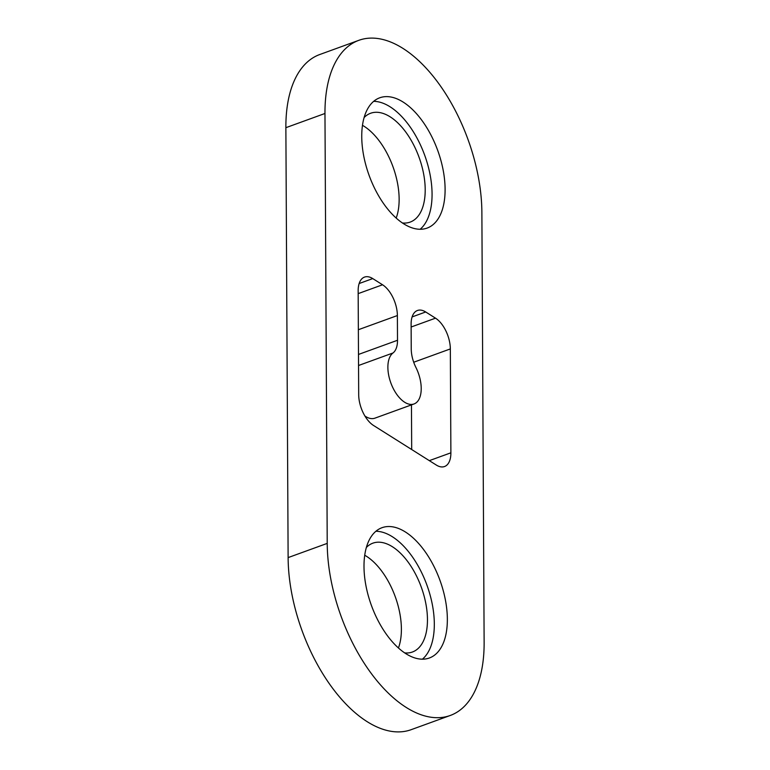<?xml version="1.0" encoding="UTF-8"?>
<svg xmlns="http://www.w3.org/2000/svg" width="770" height="770" viewBox="0 0 770 770"><rect width="100%" height="100%" fill="white"/><g stroke="black" fill="none" stroke-linecap="round" stroke-linejoin="round"><path stroke-width="1.16" d="M411.122 327.019L435.512 318.164L425.704 311.975A24.467 12.878 -110 0 0 417.465 310.483A24.467 12.878 -110 0 0 411.113 324.199L411.238 348.925A24.467 12.878 -110 0 0 415.916 367.434A27.73 14.601 -110 0 1 421.219 388.407A27.73 14.601 -110 0 1 414.019 403.961A27.73 14.601 -110 0 1 396.858 394.5A27.73 14.601 -110 0 1 387.878 367.386A27.73 14.601 -110 0 1 392.998 352.978L358.541 365.5M414.019 403.961L374.923 418.158A27.73 14.601 -110 0 1 364.922 416.031M422.403 659.187A69.319 36.498 70 0 0 434.319 623.864A69.319 36.498 70 0 0 375.914 531.262M447.351 619.128A69.319 36.498 70 0 0 424.905 551.339A69.319 36.498 70 0 0 382.007 527.7A69.319 36.498 70 0 0 363.998 566.576A69.319 36.498 70 0 0 386.444 634.374A69.319 36.498 70 0 0 429.342 658.004A69.319 36.498 70 0 0 447.351 619.128M420.15 229.267A69.319 36.498 70 0 0 432.066 193.953A69.319 36.498 70 0 0 373.662 101.342M445.099 189.218A69.319 36.498 70 0 0 422.653 121.429A69.319 36.498 70 0 0 379.754 97.79A69.319 36.498 70 0 0 361.746 136.665A69.319 36.498 70 0 0 384.192 204.454A69.319 36.498 70 0 0 427.09 228.093A69.319 36.498 70 0 0 445.099 189.218M362.478 125.327A57.904 30.492 -110 0 1 399.139 199.093A57.904 30.492 -110 0 1 396.175 218.064M402.412 222.973A57.904 30.492 70 0 0 410.16 222.097A57.904 30.492 70 0 0 425.204 189.622A57.904 30.492 70 0 0 406.454 132.998A57.904 30.492 70 0 0 370.62 113.257A57.904 30.492 70 0 0 364.104 117.56M364.73 555.237A57.904 30.492 -110 0 1 401.391 629.013A57.904 30.492 -110 0 1 398.427 647.984M404.654 652.883A57.904 30.492 70 0 0 412.412 652.007A57.904 30.492 70 0 0 427.456 619.542A57.904 30.492 70 0 0 408.706 562.909A57.904 30.492 70 0 0 372.873 543.168A57.904 30.492 70 0 0 366.356 547.48M481.876 212.405A130.477 68.703 70 0 0 439.622 84.796A130.477 68.703 70 0 0 358.868 40.309A130.477 68.703 70 0 0 324.969 113.479L327.221 543.389A130.477 68.703 70 0 0 369.475 670.997A130.477 68.703 70 0 0 450.229 715.484A130.477 68.703 70 0 0 484.128 642.315L481.876 212.405M435.512 318.164A24.467 12.878 -110 0 1 450.334 348.925L413.711 362.237M429.323 460.643L450.883 452.818L450.334 348.925M450.883 452.818A24.467 12.878 -110 0 1 444.521 466.533A24.467 12.878 -110 0 1 436.282 465.032L373.517 425.464A24.467 12.878 -110 0 1 358.695 394.692L358.156 290.81A24.467 12.878 -110 0 1 364.508 277.094A24.467 12.878 -110 0 1 372.747 278.586L359.147 283.533M358.166 293.63L382.555 284.775L372.747 278.586M382.555 284.775A24.467 12.878 -110 0 1 397.378 315.546L358.358 329.724M358.483 354.45L397.512 340.273L397.378 315.546M397.512 340.273A24.467 12.878 -110 0 1 392.998 352.978M358.868 40.309L319.771 54.516A130.477 68.703 70 0 0 285.872 127.685L288.124 557.596A130.477 68.703 70 0 0 330.378 685.204A130.477 68.703 70 0 0 411.132 729.691L450.229 715.484M411.69 449.536L411.459 404.885M324.969 113.479L285.872 127.685M327.221 543.389L288.124 557.596M425.704 311.975L412.104 316.922"/></g></svg>

